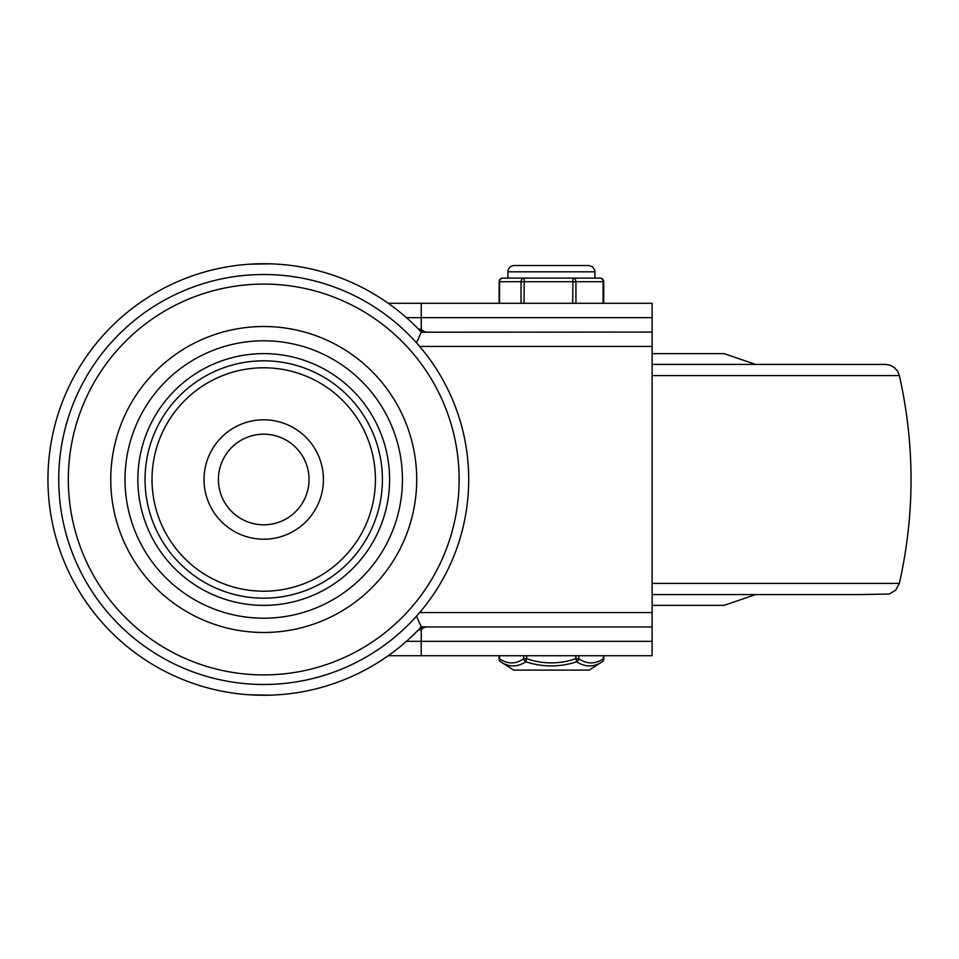 <?xml version="1.0" encoding="UTF-8"?>
<svg xmlns="http://www.w3.org/2000/svg" width="959" height="959" viewBox="0 0 959 959"><rect width="100%" height="100%" fill="white"/><g stroke="black" fill="none" stroke-linecap="round" stroke-linejoin="round"><path stroke-width="1.44" d="M417.021 631.346L418.508 629.835L421.265 629.835A14.385 9.063 -90 0 1 426.719 626.946L421.265 626.778L421.265 655.716L652.12 655.716L652.12 332.054L421.193 332.222L416.518 342.842M416.518 616.158L421.193 626.778L418.508 629.835M652.12 332.054L652.12 303.284L421.265 303.284L421.265 332.222M421.193 332.222L421.013 331.79A215.775 215.775 0 0 0 47.95 479.5A215.775 215.775 0 0 0 421.013 627.21A215.775 215.775 0 0 1 47.95 479.5M652.12 641.331L406.448 641.331L408.21 639.761M249.592 694.807L270.282 695.179M421.265 655.716L388.251 655.716L389.522 654.817M249.592 264.193L270.282 263.821M421.013 331.79L418.508 329.165L421.265 329.165A14.385 9.063 -90 0 0 426.719 332.054M421.265 303.284L388.251 303.284M406.448 317.669L652.12 317.669M426.719 626.946L652.12 626.946M382.401 479.5A118.676 118.676 0 0 1 263.725 598.176A118.676 118.676 0 0 1 145.049 479.5A118.676 118.676 0 0 1 263.725 360.824A118.676 118.676 0 0 1 382.401 479.5M58.739 479.5A204.986 204.986 0 0 0 263.725 684.486A204.986 204.986 0 0 0 468.711 479.5A204.986 204.986 0 0 0 263.725 274.514A204.986 204.986 0 0 0 58.739 479.5M389.594 479.5A125.869 125.869 0 0 1 263.725 605.369A125.869 125.869 0 0 1 137.856 479.5A125.869 125.869 0 0 1 263.725 353.631A125.869 125.869 0 0 1 389.594 479.5M218.412 479.5A45.313 45.313 0 0 1 263.725 434.187A45.313 45.313 0 0 1 309.038 479.5A45.313 45.313 0 0 1 263.725 524.813A45.313 45.313 0 0 1 218.412 479.5A45.313 45.313 0 0 0 263.725 524.813A45.313 45.313 0 0 0 309.038 479.5A45.313 45.313 0 0 1 263.725 524.813A45.313 45.313 0 0 1 218.412 479.5M652.12 594.58L858.904 594.58L652.12 594.58M652.12 375.604L899.362 375.604L897.672 371.397L894.603 367.8L890.455 365.355L886.008 364.432L652.12 364.42L880.182 364.42L755.644 364.42L724.045 353.631L652.12 353.631M823.817 594.58L755.644 594.58L724.045 605.369L652.12 605.369M500.694 661.806C508.809 667.296 517.213 667.296 525.892 661.806C542.806 667.296 559.72 667.296 576.623 661.806C585.422 667.296 593.933 667.296 602.156 661.806A3.596 2.973 57.2 0 0 602.168 661.806A3.596 3.596 0 0 0 603.81 658.773L603.331 658.773A3.596 2.961 57.6 0 1 602.156 661.806L589.186 670.101L513.664 670.101L500.694 661.806A3.596 2.973 -57.2 0 1 500.682 661.806L500.682 661.806A3.596 2.973 -57.2 0 1 499.507 658.773L499.04 658.773A3.596 3.596 0 0 0 500.682 661.806L500.802 661.878M575.652 655.716L576.623 661.806A3.596 2.961 -57.6 0 0 578.768 658.773L575.652 658.773C559.385 664.263 543.118 664.263 526.863 658.773L523.746 658.773A3.596 2.973 57.2 0 0 525.892 661.806L526.863 655.716M518.088 278.11L538.239 278.11L502.744 278.11L507.91 278.11L507.91 271.817L594.94 271.817L594.688 270.042L592.566 266.89L589.114 265.535L514.204 265.523C510.38 265.895 508.282 267.993 507.91 271.817M538.239 278.11L600.106 278.11A3.596 2.985 90 0 1 602.216 279.165A3.596 2.985 90 0 1 602.779 280.1A3.596 2.985 90 0 1 603.091 281.706L603.091 303.284M580.746 278.11L572.943 278.11L572.703 303.284M524.022 303.284L524.261 278.11A3.596 3.225 90 0 0 521.037 281.706L521.037 303.284M652.12 612.561L419.658 612.561M419.658 346.439L652.12 346.439M375.437 479.5A111.712 111.712 0 0 1 263.725 591.212A111.712 111.712 0 0 1 152.013 479.5A111.712 111.712 0 0 1 263.725 367.788A111.712 111.712 0 0 1 375.437 479.5M68.317 479.5A195.408 195.408 0 0 0 263.725 674.908A195.408 195.408 0 0 0 459.133 479.5A195.408 195.408 0 0 0 263.725 284.092A195.408 195.408 0 0 0 68.317 479.5M110.741 479.5A152.984 152.984 0 0 1 263.725 326.516A152.984 152.984 0 0 1 416.709 479.5A152.984 152.984 0 0 1 263.725 632.484A152.984 152.984 0 0 1 110.741 479.5M125.018 479.5A138.707 138.707 0 0 0 263.725 618.207A138.707 138.707 0 0 0 402.432 479.5A138.707 138.707 0 0 0 263.725 340.793A138.707 138.707 0 0 0 125.018 479.5M323.423 479.5A59.698 59.698 0 0 0 263.725 419.802A59.698 59.698 0 0 0 204.027 479.5A59.698 59.698 0 0 0 263.725 539.198A59.698 59.698 0 0 0 323.423 479.5M652.12 583.396L899.362 583.396L895.67 590.205L889.257 594.041L858.904 594.58M603.331 655.716L603.331 658.773C595.143 664.263 586.956 664.263 578.768 658.773L578.768 655.716M523.746 655.716L523.746 658.773C515.666 664.263 507.587 664.263 499.507 658.773L499.507 655.716M575.939 303.284L575.939 281.706A3.596 2.985 -90 0 0 575.064 279.165A3.596 2.985 -90 0 0 572.943 278.11M500.454 279.165A3.596 3.225 -90 0 1 502.744 278.11A3.596 3.596 0 0 0 499.148 281.706L499.519 281.706A3.596 3.225 -90 0 1 500.454 279.165M602.396 279.165A3.596 3.225 90 0 0 600.106 278.11A3.596 3.596 0 0 1 603.702 281.706L499.519 281.706L499.519 303.284M603.702 281.706L603.702 303.284M899.362 375.604C914.934 444.868 914.934 514.132 899.362 583.396M823.817 364.42L885.349 364.42M603.81 658.773L603.81 655.716M499.04 658.773L499.04 655.716M588.622 265.523L514.204 265.523M499.148 303.284L499.148 281.706M594.94 278.11L594.94 271.817"/></g></svg>
